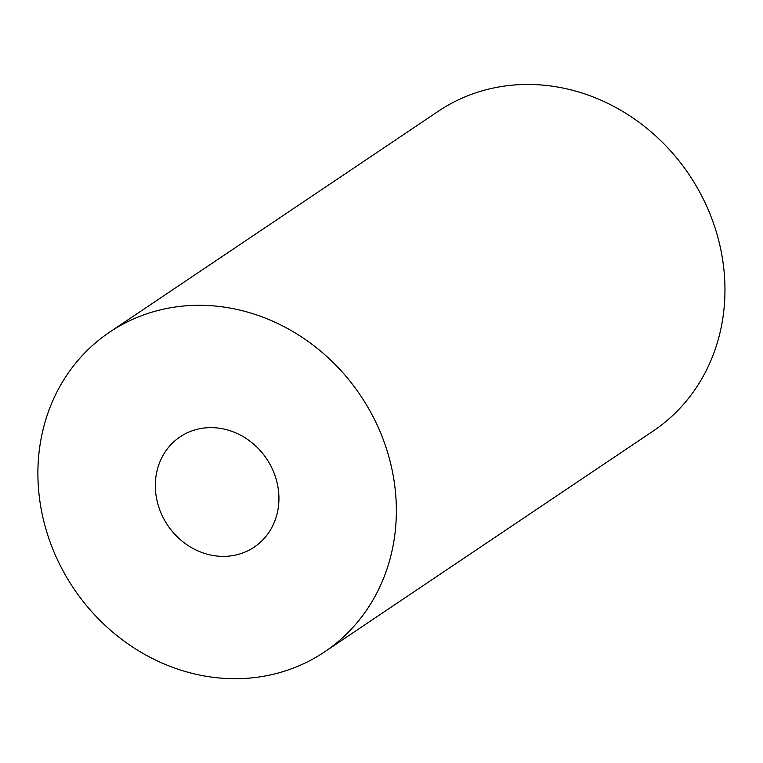 <?xml version="1.0" encoding="UTF-8"?>
<svg xmlns="http://www.w3.org/2000/svg" width="763" height="763" viewBox="0 0 763 763"><rect width="100%" height="100%" fill="white"/><g stroke="black" fill="none" stroke-linecap="round" stroke-linejoin="round"><path stroke-width="1.14" d="M396.245 517.371A192.638 172.848 -123.9 0 0 300.212 336.063A192.638 172.848 -123.9 0 0 109.672 332.124A192.638 172.848 -123.9 0 0 73.668 588.416A192.638 172.848 -123.9 0 0 324.58 651.888A192.638 172.848 -123.9 0 0 396.245 517.371M324.58 651.888L653.185 431.038A192.638 172.848 -123.9 0 0 724.85 296.521A192.638 172.848 -123.9 0 0 628.807 115.213A192.638 172.848 -123.9 0 0 438.277 111.274L109.672 332.124M278.896 500.757A66.429 59.6 -123.9 0 0 245.772 438.229A66.429 59.6 -123.9 0 0 180.078 436.875A66.429 59.6 -123.9 0 0 167.66 525.249A66.429 59.6 -123.9 0 0 254.184 547.138A66.429 59.6 -123.9 0 0 278.896 500.757"/></g></svg>
